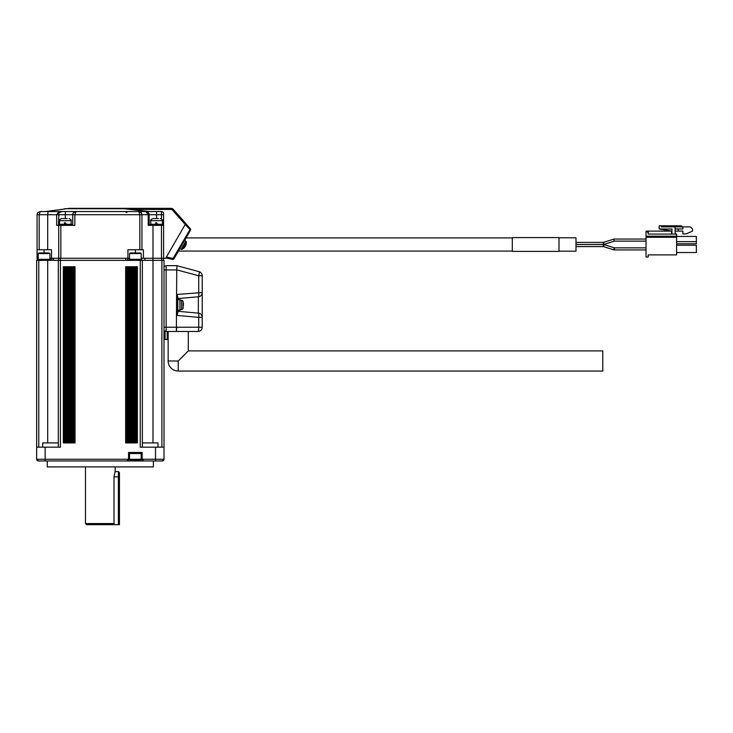 <?xml version="1.0" encoding="UTF-8"?>
<svg xmlns="http://www.w3.org/2000/svg" width="733" height="733" viewBox="0 0 733 733"><rect width="100%" height="100%" fill="white"/><g stroke="black" fill="none" stroke-linecap="round" stroke-linejoin="round"><path stroke-width="1.1" d="M118.37 471.576L119.433 472.638L119.433 524.645L118.37 524.645L118.37 471.576L115.035 471.576M118.37 524.645L113.065 524.645L114.211 523.582L113.065 524.645L86.531 524.645L85.477 523.582L114.009 523.582L114.009 476.734M119.433 476.881L114.009 476.881L115.154 471.301M113.688 524.068L114.009 523.582M67.253 218.544L66.089 218.544M64.531 218.544L63.359 218.544M65.31 222.795L64.247 222.795L65.31 222.795L66.364 224.28L65.31 222.795M72.732 225.343L72.732 214.723L65.31 214.723L65.31 218.544L62.387 218.544M58.301 447.167L58.301 260.362L140.241 260.362L140.241 447.167L164.009 447.167L164.009 459.261A1.695 1.695 0 0 1 162.314 460.965L164.009 459.261L162.314 460.965L143.851 460.965L142.147 459.261L142.147 452.472L128.559 452.472L128.559 459.261L130.153 459.903L140.553 459.903L142.147 459.261A1.695 1.695 0 0 0 143.851 460.965L38.345 460.965A1.695 1.695 0 0 1 36.65 459.261L38.345 460.965A1.695 1.695 0 0 1 36.65 459.261L45.144 459.261L45.144 460.965M158.53 218.544L157.366 218.544M154.636 218.544L155.808 218.544M129.521 453.535L129.521 459.261L141.194 459.261L141.194 453.535M58.942 225.343L58.942 224.28L65.31 224.28L64.247 222.795L65.31 224.28L71.678 224.28L71.678 225.343M156.587 222.795L155.524 222.795L156.587 222.795L157.641 224.28L156.587 222.795M161.462 218.892L161.462 214.723L156.587 214.723L156.587 218.544L153.664 218.544M49.917 253.572L38.244 253.572L38.876 252.931L49.276 252.931L49.917 253.572L49.917 259.299M141.194 253.572L129.521 253.572L130.153 252.931L140.553 252.931L141.194 253.572L141.194 259.299M153.399 466.903L47.26 466.903L153.399 466.903L153.399 460.965M141.726 452.472L141.726 453.535L128.99 453.535L128.99 452.472M150.219 225.343L150.219 224.28L156.587 224.28L155.524 222.795L156.587 224.28L162.955 224.28L162.955 225.343M49.917 258.245L51.512 258.245L51.512 249.751L37.071 249.751L37.071 214.723L37.319 213.505L37.071 214.723L39.197 214.723L40.26 211.544L38.006 212.478L37.319 213.505M58.722 258.245L58.722 225.343L60.848 225.343L60.848 258.245L129.521 258.245M64.761 334.129L64.761 442.915L63.295 442.915L63.295 266.73L64.761 266.73L64.761 334.129M73.547 266.73L73.547 442.915L75.013 442.915L75.013 266.73L66.227 266.73L66.227 442.915L64.761 442.915M67.693 266.73L67.693 442.915L66.227 442.915M69.159 266.73L69.159 442.915L67.693 442.915M70.625 266.73L70.625 442.915L69.159 442.915M72.081 266.73L72.081 442.915L70.625 442.915M127.111 334.129L127.111 442.915L125.645 442.915L125.645 266.73L127.111 266.73L127.111 334.129M135.898 266.73L135.898 442.915L137.364 442.915L137.364 266.73L128.577 266.73L128.577 442.915L127.111 442.915M130.043 266.73L130.043 442.915L128.577 442.915M131.509 266.73L131.509 442.915L130.043 442.915M132.975 266.73L132.975 442.915L131.509 442.915M134.432 266.73L134.432 442.915L132.975 442.915M38.244 253.572L38.244 259.299M129.521 253.572L129.521 259.299M127.927 258.245L127.927 249.751L141.936 249.751L141.936 214.723L139.811 214.723L139.811 249.751M60.848 258.245L53.417 258.245L53.417 260.362M58.722 225.343L56.661 225.343L56.661 214.723L58.988 211.544L58.429 225.343M60.848 225.343L74.858 225.343L74.858 214.723L72.732 214.723L72.979 213.505M38.244 258.245L37.071 258.245L37.071 249.751M141.194 258.245L143.421 258.245L143.421 249.751L141.936 249.751M145.968 460.965L54.7 460.965M128.559 459.261L126.864 460.965A1.695 1.695 0 0 0 128.559 459.261L45.144 459.261L45.144 447.167L60.427 447.167L60.427 258.245M53.417 258.245L51.512 258.245M161.681 260.362L161.681 258.245L143.421 258.245M157.962 447.167L157.962 442.915L142.358 442.915M66.227 266.73L64.761 266.73M73.547 442.915L72.081 442.915M128.577 266.73L127.111 266.73M135.898 442.915L134.432 442.915M58.301 442.915L42.706 442.915L42.706 447.167M36.65 459.261L36.65 447.167L45.144 447.167M50.449 260.362L50.449 259.299L37.713 259.299L37.713 260.362M141.726 260.362L141.726 259.299L128.99 259.299L128.99 260.362M65.31 211.544L65.31 214.723L47.691 214.723L48.039 211.544L161.462 211.544A2.126 2.126 0 0 1 163.587 213.66L163.587 225.343L148.203 225.343L148.203 214.723L145.968 211.544C147.892 211.718 148.955 212.781 149.156 214.723L149.156 225.343M141.414 212.982L138.757 211.544L141.002 212.478L138.757 211.544L139.811 214.723L74.858 214.723L75.92 211.544L73.437 212.735M141.002 212.478L141.936 214.723L149.156 214.723L148.46 212.744M39.197 249.751L39.197 214.723L47.691 214.723L47.691 249.751M48.039 211.544L40.26 211.544L37.777 212.735M152.977 225.343L152.977 258.245M37.181 260.362L37.181 258.245M51.823 260.362L51.823 258.245M58.622 260.362L58.622 258.245M127.606 258.245L127.606 260.362M152.931 258.245L152.931 260.362M152.977 442.915L152.977 260.362L164.009 260.362L164.009 447.167M140.241 260.362L152.977 260.362M142.358 260.362L142.358 447.167M47.691 442.915L47.691 260.362L58.301 260.362M36.65 447.167L36.65 260.362L47.691 260.362M147.984 212.258L145.968 211.544A3.189 3.189 0 0 1 149.156 214.723L156.587 214.723L156.587 211.544M73.666 212.478L75.92 211.544A3.189 3.189 0 0 0 72.732 214.723M161.681 258.245L165.713 258.245L185.229 224.435L172.548 210.133A2.126 2.126 0 0 0 170.963 209.418L132.655 209.418L120.808 208.355L69.278 208.355L120.808 208.355L149.239 211.544L45.675 211.544L69.278 208.355M163.486 258.245L163.486 260.362M163.587 225.343L163.587 258.245M120.808 208.355L170.963 208.355A3.189 3.189 0 0 1 173.345 209.427L185.788 223.464L185.229 224.435M185.064 246.746L183.497 248.405A7.211 7.211 0 0 0 185.064 246.746L184.707 246.306M185.046 245.729L185.596 245.821L186.246 243.64A7.211 7.211 0 0 1 185.596 245.821M184.185 245.619L182.086 249.257A1.081 1.081 0 0 1 181.179 249.257L185.834 241.203A1.081 1.081 0 0 1 186.283 241.991L184.185 245.619L184.881 246.022M179.842 248.624L181.179 249.257M185.834 241.203L184.615 240.36M166.4 257.054L173.08 258.419L190.424 228.852A1.063 1.063 0 0 1 190.543 230.089L173.913 258.896A1.063 1.063 0 0 1 172.777 259.409L165.86 257.989M185.733 223.565L190.424 228.852M185.192 224.5L190.543 230.089M172.777 259.409L173.08 258.419L173.913 258.896M614.492 248.89C614.135 250.109 613.942 250.136 613.897 248.963L613.906 248.89C614.263 247.662 614.465 247.635 614.501 248.808M614.364 247.846L646.039 247.846L614.346 247.846L603.763 244.52L575.991 244.51L603.745 244.51L614.373 247.846M614.052 249.926L646.039 249.926L614.052 249.926M646.039 239.059L614.052 239.059L613.897 240.021L614.346 241.139L646.039 241.139M603.882 243.429C603.525 242.211 603.323 242.183 603.286 243.356L603.296 243.429C603.653 244.657 603.845 244.675 603.891 243.512M603.735 244.474L575.991 244.474L603.745 244.474L614.373 241.139M575.991 242.394L603.424 242.394L614.034 239.059L603.433 242.403L575.991 242.394L603.396 242.394M603.891 245.473C603.845 244.309 603.653 244.327 603.296 245.555L603.286 245.628C603.323 246.801 603.525 246.774 603.882 245.555M575.991 246.59L603.424 246.59L614.034 249.926L603.433 246.572M671.51 234.093L671.51 232.178A1.063 1.063 0 0 0 670.457 231.115L646.039 231.115L646.039 231.967L648.164 231.967L648.164 234.093L676.605 234.093A1.484 1.484 0 0 1 675.12 232.608L675.12 228.998L682.872 228.998L682.872 226.873L681.03 225.81L661.322 225.81L661.322 226.873L690.404 226.873L692.529 228.998L692.529 231.115L686.051 233.882L682.872 233.882L682.872 231.115L678.309 231.115L678.309 228.998M671.51 232.178L671.51 233.882A1.063 1.063 0 0 0 671.941 233.03L671.941 228.998L659.205 228.998L671.941 228.998M676.605 252.546L696.35 252.546L696.35 245.225L676.605 245.225M676.605 243.759L696.35 243.759L696.35 236.438L676.605 236.438M646.039 237.272L646.039 257.017L648.164 257.017L648.164 254.892L676.605 254.892L676.605 237.272L646.039 237.272L646.039 231.967M676.605 237.272L676.605 236.209L646.039 236.209M676.605 236.209L676.605 234.093A1.484 1.484 0 0 1 675.12 232.608M676.605 241.633L696.35 241.633M675.12 226.873L675.12 228.998M559.013 251.181L575.991 251.181L575.991 237.804L559.013 237.804M559.013 251.392L559.013 237.593L512.312 237.593L512.312 251.392L559.013 251.392M671.941 233.03L671.941 231.115L659.205 228.998L659.205 225.81L661.322 225.81M675.12 231.115L678.309 231.115M183.424 305.579L183.424 303.352M183.223 304.305L183.223 305.579M181.592 300.31L181.592 309.573A1.695 1.695 0 0 0 183.085 308.336L183.085 301.547A1.695 1.695 0 0 0 181.592 300.31L179.933 300.163M177.807 310.251L179.933 310.251L179.933 299.632L177.807 299.632M177.807 311.305L177.807 312.927L177.807 311.305L198.35 313.11A4.242 4.242 0 0 1 202.226 317.334L202.226 316.729M177.807 298.569L177.807 296.957L177.807 298.569L198.35 296.773L177.807 298.569M202.226 317.334L198.716 317.334A4.242 0.733 95 0 0 198.35 313.11L198.35 296.773A4.242 4.242 0 0 0 202.226 292.549L202.226 327.23A4.242 4.242 0 0 1 197.974 331.472L176.378 331.472L176.754 269.918L166.134 269.918L166.134 265.667L176.754 265.667L199.074 271.65A4.242 0.715 105 0 1 198.716 275.755L202.226 275.755L202.226 293.154M177.807 296.957L176.937 294.455L177.807 296.957L177.807 312.927L176.937 315.428L177.807 312.927M602.783 350.896L602.783 371.063L178.238 371.063L178.238 360.984L188.317 350.896L602.783 350.896M199.074 271.65A4.242 4.242 0 0 1 202.226 275.755A4.242 4.242 0 0 0 199.074 271.65M176.9 267.453L176.919 266.922M176.919 266.464L176.754 269.918M176.754 327.23L176.378 331.472L166.134 331.472L166.134 327.23L198.716 327.23L198.716 317.334L176.937 315.428L176.937 294.455L202.226 292.549M178.238 331.472L168.15 331.472L168.15 360.984L178.238 360.984M168.15 331.472L167.197 331.472L167.197 339.544L165.072 339.544L165.072 331.05M164.009 269.918L166.134 269.918L166.134 327.23L164.009 327.23M166.134 331.05L164.009 331.05M166.134 266.097L164.009 266.097M69.021 218.544C70.973 219.442 71.687 220.157 71.147 220.67L59.465 220.67C58.933 220.157 59.639 219.442 61.59 218.544M160.298 218.544C162.25 219.442 162.964 220.157 162.424 220.67L150.741 220.67C150.1 220.312 150.806 219.607 152.867 218.544M44.081 249.751L44.081 252.931M135.358 249.751L135.358 252.931M63.661 266.73L63.661 442.915M64.403 266.73L64.403 442.915M65.127 266.73L65.127 442.915M65.869 266.73L65.869 442.915M66.593 266.73L66.593 442.915M67.326 266.73L67.326 442.915M68.059 266.73L68.059 442.915M68.792 266.73L68.792 442.915M69.525 266.73L69.525 442.915M70.258 266.73L70.258 442.915M70.991 266.73L70.991 442.915M71.724 266.73L71.724 442.915M72.457 266.73L72.457 442.915M73.19 266.73L73.19 442.915M73.914 266.73L73.914 442.915M74.656 266.73L74.656 442.915M126.012 266.73L126.012 442.915M126.745 266.73L126.745 442.915M127.478 266.73L127.478 442.915M128.211 266.73L128.211 442.915M128.935 266.73L128.935 442.915M129.677 266.73L129.677 442.915M130.401 266.73L130.401 442.915M131.143 266.73L131.143 442.915M131.867 266.73L131.867 442.915M132.6 266.73L132.6 442.915M133.333 266.73L133.333 442.915M134.066 266.73L134.066 442.915M134.799 266.73L134.799 442.915M135.532 266.73L135.532 442.915M136.265 266.73L136.265 442.915M136.998 266.73L136.998 442.915M142.147 459.261L155.524 459.261L155.524 460.965M155.524 447.167L155.524 459.261L164.009 459.261M125.801 260.362L125.801 258.245M141.579 259.299L141.579 258.245M144.896 258.245L144.896 260.362M161.892 447.167L161.892 260.362M38.776 260.362L38.776 447.167M161.462 225.343L161.462 258.245M161.462 211.544L161.462 214.723L163.587 214.723M126.745 208.713L64.55 208.713M170.963 209.418L170.963 208.355M173.345 209.427L172.548 210.133M176.754 269.872L198.716 275.755L198.716 292.549A4.242 0.733 85 0 1 198.35 296.773M202.226 327.23L198.716 327.23A4.242 0.733 90 0 1 197.974 331.472M85.477 467.333L85.477 523.582M115.191 467.333L115.191 471.2M59.465 220.67L59.465 224.28M71.147 220.67L71.147 224.28M150.741 220.67L150.741 224.28M162.424 220.67L162.424 224.28M47.26 466.903L47.26 460.965M141.698 213.505L141.24 212.735M59.657 212.478L61.911 211.544M126.992 212.478L124.738 211.544M182.086 249.257A7.22 7.22 0 0 0 183.488 248.423M186.255 243.622A7.22 7.22 0 0 0 186.283 241.991M603.745 244.474L614.364 241.139M186.026 237.913L512.312 237.913M178.431 251.071L512.312 251.071M183.223 302.106A12.736 12.736 0 0 0 183.085 301.547M183.085 308.336A12.736 12.736 0 0 0 183.223 307.778M181.592 309.573L179.933 309.72M168.15 360.984A10.079 10.079 0 0 0 178.238 371.063M188.317 331.472L188.317 350.896"/></g></svg>
